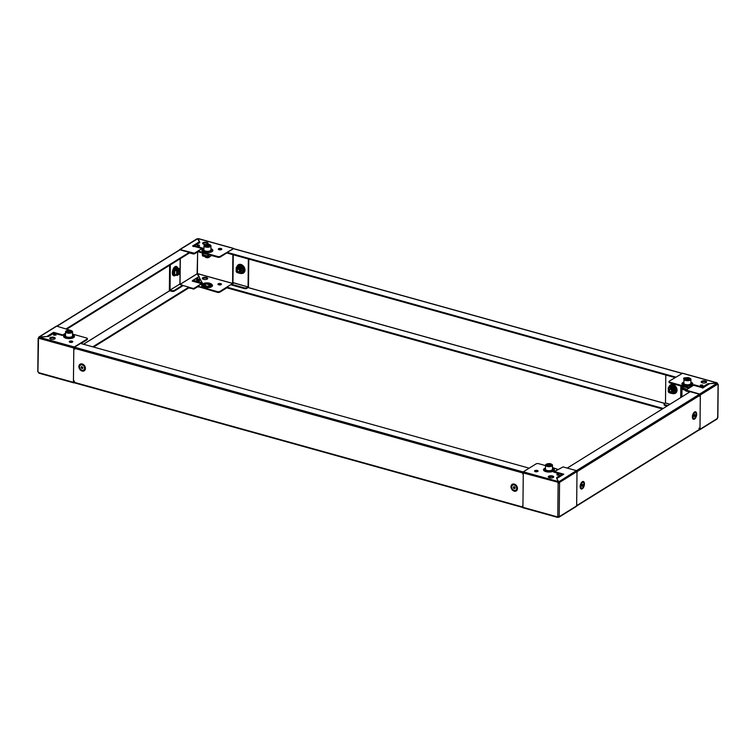 <?xml version="1.0" encoding="UTF-8"?>
<svg xmlns="http://www.w3.org/2000/svg" width="756" height="756" viewBox="0 0 756 756"><rect width="100%" height="100%" fill="white"/><g stroke="black" fill="none" stroke-linecap="round" stroke-linejoin="round"><path stroke-width="1.13" d="M65.517 335.881A4.47 1.843 0.6 0 0 64.638 337.441M69.486 342.043A1.748 0.718 -179.4 0 1 71.962 341.816A1.748 0.718 -179.4 0 1 72.529 342.071M70.053 342.298A1.748 0.718 -179.4 0 1 69.259 341.684A1.748 0.718 -179.4 0 1 70.185 341.06A1.748 0.718 -179.4 0 1 71.971 341.107A1.748 0.718 -179.4 0 1 72.765 341.721A1.748 0.718 -179.4 0 1 71.839 342.345A1.748 0.718 -179.4 0 1 70.053 342.298M49.905 338.603A2.722 1.125 -179.4 0 1 53.969 338.055A2.722 1.125 -179.4 0 1 55.065 338.66M51.002 339.198A2.722 1.125 -179.4 0 1 49.764 338.244A2.722 1.125 -179.4 0 1 51.2 337.28A2.722 1.125 -179.4 0 1 53.978 337.346A2.722 1.125 -179.4 0 1 55.216 338.301A2.722 1.125 -179.4 0 1 53.78 339.274A2.722 1.125 -179.4 0 1 51.002 339.198M74.031 382.716L73.436 381.204L73.823 348.015L74.277 346.995L87.034 339.075A1.947 0.803 0.6 0 0 87.346 338.641A1.947 0.803 0.6 0 0 86.468 337.96L72.538 334.086M55.708 334.237L53.43 334.417L53.837 335.22L56.114 335.04L55.708 334.237L55.868 335.059M65.536 333.387L62.247 335.437L55.594 333.585A1.947 0.803 0.6 0 0 52.901 333.793L48.639 336.439L39.284 336.987L56.738 326.148A0.813 0.624 -121.8 0 0 56.303 326.205L38.84 337.044M74.277 346.995L39.444 337.308L46.749 336.571L53.544 332.347L53.77 333.5M87.346 338.641L87.337 339.349A1.947 0.803 -179.4 0 1 87.025 339.784L87.034 339.075M80.949 343.545L87.025 339.784M67.653 329.181L67.662 328.624M73.776 349.121L74.91 349.036M74.57 381.118L73.436 381.204M39.236 337.724L38.282 338.225L38.981 338.367M38.962 338.433L39.444 337.308M73.464 382.338L38.622 372.651L37.932 371.555L38.518 338.697M39.274 337.705L39.284 336.987L38.594 337.545L39.284 336.987M53.544 332.347L62.824 334.927L65.536 333.245M70.28 330.296L56.738 326.148L179.55 249.886A0.813 0.624 58.2 0 1 179.985 249.839L189.236 252.41L189.227 253.118L67.029 329.011M38.906 372.803L38.235 371.867M73.351 337.535A4.47 1.843 0.6 0 0 72.51 335.957M65.517 337.185L69.439 338.527M548.469 477.14A1.956 0.803 0.6 0 0 550.633 476.743A1.956 0.803 0.6 0 0 550.765 476.601M550.633 476.743L550.973 476.469A2.334 0.964 -179.4 0 1 550.973 476.469A2.334 0.964 -179.4 0 1 550.141 476.838M549.65 476.592L549.914 476.894A2.334 0.964 -179.4 0 1 548.762 476.97A2.334 0.964 -179.4 0 1 548.676 476.97M546.163 471.073L546.616 470.79A2.334 0.964 0.6 0 0 546.616 470.865A2.334 0.964 0.6 0 0 546.805 471.253M548.96 471.848A2.334 0.964 0.6 0 0 549.782 471.791M545.463 469.155A3.506 1.446 0.6 0 0 545.463 469.23A3.506 1.446 0.6 0 0 548.856 470.704A3.506 1.446 0.6 0 0 552.456 469.372A3.506 1.446 0.6 0 0 552.466 469.306A3.506 1.446 0.6 0 0 552.466 469.23M548.884 465.942L546.985 465.412L547.108 464.486L551.039 464.609L550.907 465.535L548.884 465.942M547.098 465.45L547.108 464.486M549.111 465.894L549.13 464.08M549.243 471.924A1.956 0.803 0.6 0 0 549.773 471.867M550.056 471.479L553.203 469.986L549.763 471.952M545.492 470.884L545.189 470.128L544.717 470.204L545.331 470.837M544.707 470.024L545.53 469.514M550.047 471.659L550.538 471.64M553.203 469.986L550.529 471.82M204.063 255.188A3.307 1.361 0.6 0 0 205.556 256.435A3.307 1.361 0.6 0 0 207.031 256.662M204.876 255.49A2.485 1.021 0.6 0 0 206.001 256.331A2.485 1.021 0.6 0 0 207.031 256.501M207.031 257.059L203.572 255.982M203.77 256.227L206.7 257.22M208.032 257.399L207.135 257.201L208.108 257.475L208.127 255.925L208.429 257.314L208.618 254.696M203.884 256.152L203.562 254.659L202.485 254.451L202.466 255.689L202.343 252.948M208.127 257.248L208.628 257.314L208.779 254.744M203.95 251.483L203.647 250.727L203.175 250.803L203.789 251.436M211.179 250.425L208.221 252.551M202.173 252.901L202.504 255.859M208.505 252.258L208.996 252.239M211.661 250.586L208.987 252.419M203.166 250.623L203.988 250.113M207.135 257.201L207.04 255.717L208.127 255.925M208.013 255.991L207.04 255.717M203.477 256.133L202.466 255.689L203.449 255.963M203.562 254.659L203.657 256.18M203.458 254.725L202.485 254.451M207.172 256.095L203.194 254.725M203.137 253.175L203.128 254.536M203.128 254.602L207.04 255.925M208.013 255.887L208.023 254.526M208.561 254.677L208.552 255.774M203.014 254.385L203.024 253.137M208.958 255.953L208.117 256.123M82.253 367.898L81.96 366.613A0.973 0.747 -121.8 0 0 82.725 368.03L81.61 368.295L81.147 367.274L81.629 366.518L83.028 367.803L82.555 368.55L81.61 368.295M83.793 369.958A2.967 2.268 -121.8 0 0 83.944 369.882A2.967 2.268 -121.8 0 0 84.719 367.095A2.967 2.268 -121.8 0 0 82.404 364.657A2.967 2.268 -121.8 0 0 80.816 364.846A2.967 2.268 -121.8 0 0 80.675 364.94M82.064 370.242A2.967 2.268 -121.8 0 0 83.651 370.053A2.967 2.268 -121.8 0 0 84.436 367.265A2.967 2.268 -121.8 0 0 82.121 364.836A2.967 2.268 -121.8 0 0 80.523 365.016A2.967 2.268 -121.8 0 0 79.749 367.803A2.967 2.268 -121.8 0 0 82.064 370.242M81.79 366.877L81.147 367.274M684.019 388.631A3.307 1.361 0.6 0 0 685.503 389.879A3.307 1.361 0.6 0 0 685.994 389.992M684.832 388.934A2.485 1.021 0.6 0 0 685.957 389.775A2.485 1.021 0.6 0 0 686.193 389.831A2.334 0.964 0.6 0 1 685.522 389.595A2.334 0.964 0.6 0 1 685.229 389.406A2.334 0.964 0.6 0 1 684.974 388.971A2.334 0.964 0.6 0 0 685.229 389.302A2.334 0.964 0.6 0 0 686.325 389.756M685.966 390.294L683.518 389.425M685.966 390.465L683.717 389.671M683.84 389.595L683.518 388.093L682.536 387.819L682.526 389.368L683.5 389.642M691.135 383.868L688.168 385.985M683.906 384.927L683.594 384.161L683.736 384.88M682.29 386.392L682.422 389.094M682.129 386.344L682.451 389.302M683.122 384.057L683.934 383.557M688.461 385.692L688.943 385.683M691.608 384.029L688.933 385.853M683.424 389.576L682.526 389.368M683.518 388.093L683.604 389.623M683.405 388.159L682.432 387.885M687.119 389.529L683.15 388.159M682.961 387.819L682.98 386.581M683.093 386.609L683.074 387.97M683.074 388.045L686.949 389.368M687.969 388.735L687.979 387.97M74.107 382.64L73.682 381.251M74.012 349.168L74.485 347.184L80.533 343.432L529.191 468.172M74.485 347.184L523.171 471.933L522.708 473.927M522.368 506.01L522.49 507.37M695.189 412.7A2.967 1.465 105.5 0 0 694.981 412.606A2.967 1.465 105.5 0 0 694.027 412.889A2.967 1.465 105.5 0 0 692.846 414.808M692.704 415.327A2.967 1.465 105.5 0 0 692.723 417.586A2.967 1.465 105.5 0 0 692.761 417.681A2.967 1.465 105.5 0 0 693.394 418.314A2.967 1.465 105.5 0 0 693.621 418.342M696.04 413.362A2.967 1.465 105.5 0 0 695.416 412.729A2.967 1.465 105.5 0 0 693.479 414.42A2.967 1.465 105.5 0 0 693.205 417.803A2.967 1.465 105.5 0 0 693.828 418.437A2.967 1.465 105.5 0 0 695.766 416.736A2.967 1.465 105.5 0 0 696.04 413.362M695.236 415.195L694.301 416.66L694.32 414.883L694.934 414.505L695.236 415.195L694.31 414.94M694.036 416.027L694.915 416.272M544.594 470.875A4.47 1.843 -179.4 0 1 545.473 469.315M535.352 471.659A1.748 0.718 0.6 0 0 537.138 471.706A1.748 0.718 0.6 0 0 538.064 471.082A1.748 0.718 0.6 0 0 537.27 470.468A1.748 0.718 0.6 0 0 535.475 470.421A1.748 0.718 0.6 0 0 534.558 471.045A1.748 0.718 0.6 0 0 535.352 471.659M534.785 471.404A1.748 0.718 -179.4 0 1 537.261 471.177A1.748 0.718 -179.4 0 1 537.828 471.432M549.508 477.801A2.722 1.125 0.6 0 0 552.286 477.868A2.722 1.125 0.6 0 0 553.723 476.904A2.722 1.125 0.6 0 0 552.485 475.949A2.722 1.125 0.6 0 0 549.707 475.874A2.722 1.125 0.6 0 0 548.28 476.847A2.722 1.125 0.6 0 0 549.508 477.801M548.412 477.197A2.722 1.125 -179.4 0 1 552.485 476.658A2.722 1.125 -179.4 0 1 553.581 477.253M552.456 469.391A4.47 1.843 -179.4 0 1 553.307 470.969M549.385 471.971L545.463 470.619M556.803 474.248L558.75 474.097L559.223 475.042L557.285 475.193L556.803 474.248M557.852 469.542L553.59 472.046L560.243 473.889A1.947 0.803 0.6 0 1 561.122 474.57L562.332 474.891M557.852 469.4L552.485 467.52M556.822 478.179L560.801 475.713L560.81 475.004L556.548 477.65L558.126 481.515L523.294 471.829L536.051 463.91A1.947 0.803 0.6 0 1 538.745 463.702L545.501 465.583M560.81 475.004A1.947 0.803 0.6 0 0 561.122 474.57L561.113 475.278A1.947 0.803 0.6 0 1 560.801 475.713M558.004 516.537L557.748 517.321L558.089 516.546M577.121 472.5L577.026 471.546A0.813 0.624 -121.8 0 0 576.346 470.619L558.448 482.054M557.786 474.948A1.361 0.558 -179.4 0 0 557.181 474.985L557.937 474.91A0.813 0.728 -26.8 0 1 557.937 474.862L557.153 474.929M557.937 474.862A0.813 0.728 -26.8 0 1 558.75 474.097M558.457 481.421L557.673 482.536L558.552 482.895L558.117 482.224M576.79 504.583L576.667 505.868A0.813 0.624 -121.8 0 0 576.705 505.603L576.715 504.724M523.294 471.829L522.916 507.635M558.448 516.537L559.204 516.707L559.563 482.394L558.552 482.895M558.911 516.405L557.758 516.49M557.777 516.49L558.126 483.16L559.26 483.075L558.608 482.895M522.84 472.85L558.098 482.271M558.552 516.537L558.514 517.265L559.204 516.707L558.117 517.227L558.126 516.546M558.958 517.217L576.412 506.369A0.813 0.624 -121.8 0 0 576.667 505.868L559.204 516.707M558.486 482.13L558.892 481.459L559.563 482.394L577.026 471.546M554.129 472.188L554.498 471.621L563.778 474.201L562.691 474.995M576.346 470.619L563.031 466.915L554.498 471.621M558.495 481.421L556.747 478.69M210.915 249.99A4.47 1.843 -179.4 0 1 211.765 251.568M202.126 284.492A5.443 2.24 0.6 0 0 201.937 284.681A5.443 2.24 0.6 0 0 204.063 287.346A5.443 2.24 0.6 0 0 210.414 287.289A5.443 2.24 0.6 0 0 212.181 284.785A5.443 2.24 0.6 0 0 211.992 284.596M178.132 268.21L176.649 266.594A4.867 2.41 105.5 0 0 173.852 267.87A4.867 2.41 105.5 0 0 172.33 272.765A4.867 2.41 105.5 0 0 174.078 275.836L176.186 275.212M242.024 273.464A4.867 3.723 -121.8 0 0 242.27 273.445A4.867 3.723 -121.8 0 0 244.982 270.034A4.867 3.723 -121.8 0 0 242.033 264.921A4.867 3.723 -121.8 0 0 237.441 265.658A4.867 3.723 -121.8 0 0 237.308 265.876M220.657 283.632A1.748 0.718 0.6 0 0 218.871 283.585A1.748 0.718 0.6 0 0 217.945 284.209A1.748 0.718 0.6 0 0 218.739 284.823A1.748 0.718 0.6 0 0 220.525 284.87A1.748 0.718 0.6 0 0 221.451 284.247A1.748 0.718 0.6 0 0 220.657 283.632M221.215 284.596A1.748 0.718 0.6 0 0 220.648 284.341A1.748 0.718 0.6 0 0 218.172 284.568M221.026 248.535A1.748 0.718 0.6 0 0 219.24 248.488A1.748 0.718 0.6 0 0 218.314 249.111A1.748 0.718 0.6 0 0 219.108 249.726A1.748 0.718 0.6 0 0 220.894 249.773A1.748 0.718 0.6 0 0 221.82 249.149A1.748 0.718 0.6 0 0 221.026 248.535M218.541 249.461A1.748 0.718 -179.4 0 1 221.017 249.244A1.748 0.718 -179.4 0 1 221.584 249.499M206.501 277.49A2.722 1.125 0.6 0 0 203.723 277.414A2.722 1.125 0.6 0 0 202.287 278.388A2.722 1.125 0.6 0 0 203.515 279.342A2.722 1.125 0.6 0 0 206.303 279.418A2.722 1.125 0.6 0 0 207.73 278.444A2.722 1.125 0.6 0 0 206.501 277.49M207.588 278.803A2.722 1.125 0.6 0 0 206.492 278.199A2.722 1.125 0.6 0 0 202.419 278.747M206.917 244.254A2.722 1.125 0.6 0 0 208.098 243.347A2.722 1.125 0.6 0 0 206.87 242.392A2.722 1.125 0.6 0 0 204.082 242.317A2.722 1.125 0.6 0 0 202.655 243.29A2.722 1.125 0.6 0 0 203.884 244.245A2.722 1.125 0.6 0 0 205.689 244.434M202.788 243.649A2.722 1.125 -179.4 0 1 206.861 243.101A2.722 1.125 -179.4 0 1 207.957 243.697M196.56 279.796A1.361 0.558 -179.4 0 1 196.588 279.777A1.361 0.558 -179.4 0 1 197.155 279.578M196.598 279.068A1.361 0.558 -179.4 0 1 197.996 278.841A1.361 0.558 -179.4 0 1 199.074 279.285L199.631 280.381A1.361 0.558 -179.4 0 1 199.66 280.504A1.361 0.558 -179.4 0 1 198.431 281.052A1.361 0.558 -179.4 0 1 196.966 280.589L196.409 279.493A1.361 0.558 -179.4 0 1 196.38 279.37A1.361 0.558 -179.4 0 1 196.598 279.068M203.052 251.474A4.47 1.843 -179.4 0 1 203.931 249.915M207.843 252.57L203.922 251.219M199.575 245.946L197.628 246.097L197.146 245.152L199.093 245.001L199.575 245.946M217.624 257.201L217.633 256.492A1.947 0.803 0.6 0 0 220.327 256.284L220.317 256.993A1.947 0.803 -179.4 0 1 217.624 257.201L198.743 251.946L198.526 250.794L202.788 248.148L196.135 246.305L196.125 246.872M198.393 250.964L198.743 251.946M217.633 256.492L198.752 251.238M220.327 256.284L233.5 248.592M194.141 246.324L195.246 245.624A1.947 0.803 0.6 0 1 195.568 245.19L199.83 242.544L198.252 238.679L233.084 248.365M195.445 246.683A1.947 0.803 0.6 0 1 195.246 246.324L195.246 245.615A1.947 0.803 0.6 0 0 196.135 246.305M226.809 287.828L219.949 292.09A1.947 0.803 -179.4 0 1 217.255 292.298L198.148 286.6M232.886 254.668L232.593 282.489L248.053 286.987L246.995 288.348L248.497 286.675L248.781 259.091M179.342 250.019A0.813 0.624 58.2 0 1 180.032 249.575L194.424 253.194L194.415 253.903L198.393 251.436M194.415 253.903L193.338 253.988L193.347 253.279M189.227 252.844L193.338 253.988M199.215 245.974L198.006 245.794M232.744 282.687L232.735 283.415L197.902 273.729L198.932 276.592L197.089 273.785L197.666 251.89M199.026 276.866L202.419 283.245L198.157 285.891L198.374 287.044M217.255 292.298L217.265 291.589L198.384 286.335M217.265 291.589A1.947 0.803 0.6 0 0 219.958 291.381L219.949 292.09M226.791 287.138L219.958 291.381M197.628 279.399L198.733 279.314L199.206 280.259L198.11 280.344L197.628 279.399A0.813 0.728 -26.8 0 0 196.825 280.211L197.08 280.731L196.787 280.249M197.146 245.152A0.813 0.728 -26.8 0 1 197.874 245.53L198.138 246.059M199.083 245.709L199.093 245.001M220.317 256.993L227.15 252.75M248.053 286.987L248.365 258.977M170.298 264.874L170.034 290.096L179.437 284.322L170.034 290.096L171.659 290.578A1.947 0.803 0.6 0 0 174.352 290.37L174.343 291.079A1.947 0.803 -179.4 0 1 171.65 291.287L170.053 290.843A0.813 0.624 -121.8 0 1 169.382 289.917L169.637 265.29M179.408 284.303L180.041 283.812L180.306 258.656M197.902 273.729L197.448 273.105M198.025 286.533L194.046 289L188.773 287.923M202.258 282.498L201.512 283.67L194.056 288.291L194.046 289M192.969 289.085L192.978 288.376L188.868 287.233M192.978 288.376L194.056 288.291M201.512 283.67L192.232 281.09L193.309 280.296L192.232 281.09M180.032 249.575L196.796 239.293M202.136 248.554L192.591 245.983L193.668 246.617L192.591 245.983L199.395 241.769L199.612 242.922M194.424 253.194L201.871 248.563M197.486 238.735L199.395 241.769M179.437 284.322L182.659 285.22L174.352 290.37M174.343 291.079L182.65 285.929L182.659 285.22M246.995 288.348A1.947 0.803 -179.4 0 1 244.301 288.556L231.61 285.021L231.61 284.313L233.717 283.009M244.301 288.556L244.311 287.847L231.61 284.313M244.311 287.847A1.947 0.803 0.6 0 0 247.004 287.639M198.044 245.87L199.178 245.974M198.11 280.344A0.813 0.728 153.2 0 0 197.354 280.882M198.922 280.996L198.214 281.052M199.206 280.259L199.206 280.911M199.206 280.278L199.471 280.788M174.816 270.346L177.48 268.389M206.265 283.226L210.829 284.492L207.843 286.344L203.288 285.078L206.265 283.226L206.256 283.935L210.036 284.984M204.073 285.295L206.256 283.935M582.97 482.394A2.967 1.465 105.5 0 0 582.763 482.3A2.967 1.465 105.5 0 0 581.808 482.583A2.967 1.465 105.5 0 0 580.627 484.502M583.793 485.758A2.967 1.465 105.5 0 0 583.197 482.422A2.967 1.465 105.5 0 0 581.014 484.794A2.967 1.465 105.5 0 0 581.61 488.13A2.967 1.465 105.5 0 0 583.793 485.758M582.706 485.976L582.082 486.354L581.789 485.654L582.715 484.199L582.706 485.976L581.818 485.73M580.485 485.021A2.967 1.465 105.5 0 0 580.504 487.28A2.967 1.465 105.5 0 0 581.175 488.007A2.967 1.465 105.5 0 0 581.402 488.036M582.092 484.634L583.018 484.898M237.743 269.032L237.753 269.032A1.559 1.191 58.2 0 1 239.387 271.678A1.559 1.191 58.2 0 1 237.743 269.032A1.559 1.191 58.2 0 1 237.753 269.032A1.559 1.191 58.2 0 1 239.387 271.678L239.397 271.669M238.433 269.278A1.285 0.983 58.2 0 1 238.405 271.621A1.285 0.983 58.2 0 1 238.433 269.278M237.856 268.975A1.559 1.191 58.2 0 1 239.595 271.546A1.559 1.191 58.2 0 1 239.491 271.602M237.979 268.881A1.559 1.191 58.2 0 1 239.624 271.527L239.652 271.508A1.559 1.191 -121.8 0 0 240.011 269.798M685.966 390.833A2.334 0.964 -179.4 0 1 685.22 390.465A2.334 0.964 -179.4 0 1 685.21 390.465A2.334 0.964 -179.4 0 1 685.002 390.2M687.648 385.966A1.956 0.803 0.6 0 0 688.177 385.9M687.365 385.891A2.334 0.964 0.6 0 0 688.187 385.834M690.436 378.558A3.506 1.446 -179.4 0 1 690.918 379.295C689.973 377.811 688.3 377.32 685.89 377.82L683.915 379.228L683.868 383.264A3.506 1.446 0.6 0 0 688.952 384.606A3.506 1.446 0.6 0 0 690.871 383.339L690.918 379.295A3.506 1.446 -179.4 0 1 688.99 380.561A3.506 1.446 -179.4 0 1 683.915 379.228A3.506 1.446 -179.4 0 1 684.416 378.491M689.444 378.643L689.321 379.578L685.39 379.455L685.512 378.52L689.444 378.643M684.634 385.125L685.021 384.88A2.334 0.964 0.6 0 0 685.21 385.286M685.503 379.484L685.512 378.52M687.525 379.937L687.544 378.113M685.418 390.606A1.956 0.803 0.6 0 0 685.55 390.739A1.956 0.803 0.6 0 0 686.703 391.154M238.622 268.56A1.947 1.484 -121.8 0 0 238.584 272.103A1.947 1.484 -121.8 0 0 238.622 268.56M239.68 271.952A1.947 1.484 58.2 0 1 237.63 268.645M237.649 272.632L239.208 273.256L239.34 272.765M237.979 267.832L236.344 267.662L236.307 271.735L236.25 267.615M239.576 268.276L239.378 267.69L237.667 267.662L238.272 266.944L237.781 267.596M242.421 268.144L241.013 268.862L241.107 267.728L240.191 267.473L239.529 268.323L237.998 267.407M239.208 273.256L241.051 273.105M240.606 268.749L242.581 268.191L242.534 272.273L240.455 273.247M240.502 268.815L239.595 268.2M236.704 272.207L236.307 271.735M236.808 267.114L236.344 267.662M241.107 267.728L240.502 268.456M236.76 267.416L237.356 266.688L238.272 266.944M240.484 273.417L239.539 272.992M239.699 269.306A1.559 1.191 -121.8 0 0 238.027 268.862M242.222 272.491L241.23 273.133L242.222 272.443M240.559 273.02L241.23 273.133M242.27 268.229L242.27 267.737L240.805 268.096M241.277 268.163L242.175 267.605L237.809 266.395L236.817 267.029M241.258 272.973L241.372 268.304M515.875 490.096A2.967 2.268 -121.8 0 0 516.027 490.011A2.967 2.268 -121.8 0 0 516.802 487.223A2.967 2.268 -121.8 0 0 514.486 484.794A2.967 2.268 -121.8 0 0 512.899 484.974A2.967 2.268 -121.8 0 0 512.757 485.068M514.203 484.965A2.967 2.268 -121.8 0 0 512.615 485.154A2.967 2.268 -121.8 0 0 511.831 487.941A2.967 2.268 -121.8 0 0 514.146 490.37A2.967 2.268 -121.8 0 0 515.743 490.19A2.967 2.268 -121.8 0 0 516.518 487.403A2.967 2.268 -121.8 0 0 514.203 484.965M514.656 486.911L515.12 487.932L514.638 488.688L513.693 488.423L513.711 486.656L514.656 486.911M514.335 488.026L514.108 487.516A0.973 0.747 -121.8 0 0 514.808 488.159L513.693 488.423M514.061 486.751A0.973 0.747 -121.8 0 0 514.108 487.516L513.239 487.403M670.676 392.232A1.947 1.484 -121.8 0 0 670.714 388.688A1.947 1.484 -121.8 0 0 670.676 392.232M671.772 392.08A1.947 1.484 58.2 0 1 669.721 388.773M670.081 387.535L671.46 387.828L668.843 387.545L669.447 386.817L670.355 387.072L669.759 387.8L670.355 387.072M671.659 388.404L671.46 387.828M672.689 388.877L673.19 387.856L672.689 388.877L674.352 388.206M668.89 387.242L668.304 387.686L668.389 391.863L670.024 393.035L671.3 393.385L671.423 392.893M671.3 393.385L672.944 393.129L672.991 389.056L674.494 388.282M672.585 388.584L671.356 387.894M672.944 393.129L674.617 392.402L674.352 388.168M668.389 391.863L668.342 387.743M669.74 392.761L668.795 392.336M672.538 393.375L672.745 393.602A4.64 3.553 -121.8 0 0 673.861 393.64A4.64 3.553 -121.8 0 0 676.45 390.38A4.64 3.553 -121.8 0 0 673.634 385.513A4.64 3.553 -121.8 0 0 669.249 386.212A4.64 3.553 -121.8 0 0 668.786 387.318L669.523 385.787A4.867 3.723 -121.8 0 0 669.391 386.014M672.575 393.555L671.63 393.129M673.133 393.233L674.361 393.583A4.867 3.723 -121.8 0 0 677.064 390.162A4.867 3.723 -121.8 0 0 674.125 385.059A4.867 3.723 -121.8 0 0 669.523 385.787M671.678 388.329L672.273 387.611L673.19 387.856M671.791 389.435A1.559 1.191 -121.8 0 0 670.109 388.99A1.559 1.191 58.2 0 1 671.734 391.646A1.559 1.191 -121.8 0 0 672.093 389.935M674.352 388.357L674.361 387.875L673.36 388.3L674.257 387.743L669.901 386.524L668.899 387.166M673.36 388.3L672.887 388.225M674.305 392.619L673.312 393.262L674.305 392.572M673.379 389.028L673.464 388.433M672.642 393.158L673.312 393.262M670.638 391.901A1.559 1.191 58.2 0 1 670.667 389.066A1.559 1.191 58.2 0 1 671.479 391.806A1.559 1.191 58.2 0 1 671.47 391.806A1.559 1.191 58.2 0 1 670.638 391.901M669.825 389.16L669.835 389.16A1.559 1.191 58.2 0 1 671.47 391.806L671.479 391.806M670.487 391.75A1.285 0.983 58.2 0 1 670.515 389.406A1.285 0.983 58.2 0 1 670.487 391.75M669.948 389.104A1.559 1.191 58.2 0 1 671.687 391.674A1.559 1.191 58.2 0 1 671.574 391.731M65.545 337.45L65.243 336.685L64.77 336.76L65.385 337.403M72.774 336.392L69.807 338.508M70.27 342.345L70.308 341.74M70.11 342.307L70.138 341.778M70.1 338.215L70.591 338.206M73.247 336.552L70.582 338.376M64.761 336.581L65.583 336.08M70.544 341.91L69.713 342.09M209.658 256.775A2.334 0.964 -179.4 0 1 209.431 257.068A2.334 0.964 -179.4 0 1 208.599 257.437M208.354 257.494A2.334 0.964 -179.4 0 1 207.22 257.569A2.334 0.964 -179.4 0 1 205.263 257.021A2.334 0.964 -179.4 0 1 205.056 256.766M207.702 252.523A1.956 0.803 0.6 0 0 208.231 252.466M207.418 252.447A2.334 0.964 0.6 0 0 208.24 252.391M203.922 249.754A3.506 1.446 0.6 0 0 203.922 249.83A3.506 1.446 0.6 0 0 207.314 251.304A3.506 1.446 0.6 0 0 210.915 249.971A3.506 1.446 0.6 0 0 210.924 249.905A3.506 1.446 0.6 0 0 210.924 249.83M207.598 244.679L209.497 245.209L209.365 246.135L205.443 246.012L205.566 245.076L207.598 244.679L207.569 246.494M205.556 246.05L205.566 245.076M205.046 255.537A2.334 0.964 0.6 0 0 207.031 256.397M205.027 255.528A2.334 0.964 0.6 0 0 205.575 256.152A2.334 0.964 0.6 0 0 207.002 256.501M205.462 257.163A1.956 0.803 0.6 0 0 205.594 257.305A1.956 0.803 0.6 0 0 207.342 257.758A1.956 0.803 0.6 0 0 209.091 257.333A1.956 0.803 0.6 0 0 209.223 257.201M577.045 472.632L577.055 471.64A0.813 0.624 -121.8 0 0 576.97 471.243M567.227 468.077L690.209 391.693L699.461 394.263A0.813 0.624 58.2 0 1 700.141 395.199L700.122 396.163M699.791 428.246L699.782 429.162A0.813 0.624 58.2 0 1 699.527 429.673L576.658 505.981M66.273 337.649L66.66 337.403A2.334 0.964 0.6 0 0 66.849 337.809M69.013 338.414A2.334 0.964 0.6 0 0 69.835 338.357M72.075 331.081A3.506 1.446 -179.4 0 1 72.557 331.818C71.622 330.334 69.939 329.843 67.539 330.344L65.555 331.752L65.517 335.787A3.506 1.446 0.6 0 0 70.591 337.129A3.506 1.446 0.6 0 0 72.519 335.862L72.557 331.818A3.506 1.446 -179.4 0 1 70.639 333.084A3.506 1.446 -179.4 0 1 65.555 331.752A3.506 1.446 -179.4 0 1 66.055 331.015M67.029 331.978L67.161 331.043L69.183 330.637L71.083 331.166L70.96 332.101L67.029 331.978M67.142 332.007L67.161 331.043M69.165 332.46L69.183 330.637M69.287 338.49A1.956 0.803 0.6 0 0 69.826 338.423M177.915 273.937A1.947 0.964 -74.5 0 0 178.34 273.823A1.947 0.964 -74.5 0 0 178.813 273.332A1.559 0.775 -74.5 0 1 178.662 273.455A1.559 0.775 -74.5 0 1 178.161 273.606A1.559 0.775 -74.5 0 1 177.84 273.275A1.559 0.775 -74.5 0 1 177.981 271.498A1.559 0.775 -74.5 0 1 179.002 270.61A1.559 0.775 -74.5 0 1 179.323 270.941A1.559 0.775 -74.5 0 1 179.352 270.998A1.559 0.775 -74.5 0 1 179.37 271.054M178.151 273.606L178.161 273.606A1.559 0.775 -74.5 0 1 178.151 273.606A1.559 0.775 -74.5 0 1 177.821 273.275A1.559 0.775 -74.5 0 1 177.717 272.803A1.559 0.775 -74.5 0 1 178.151 271.139A1.559 0.775 -74.5 0 1 178.208 271.064A1.559 0.775 -74.5 0 1 178.983 270.61A1.559 0.775 -74.5 0 1 178.992 270.61L178.983 270.61M178.189 273.133A1.285 0.643 -74.5 0 1 178.463 271.376A1.285 0.643 -74.5 0 1 179.427 271.206A1.285 0.643 -74.5 0 1 179.437 271.253A1.285 0.643 -74.5 0 1 178.87 273.285A1.285 0.643 -74.5 0 1 178.189 273.133M177.717 272.718A1.285 0.643 -74.5 0 1 177.707 272.642A1.285 0.643 -74.5 0 1 178.066 271.262A1.285 0.643 -74.5 0 1 178.114 271.206A1.285 0.643 -74.5 0 1 178.151 271.139M178 273.53A1.559 0.775 -74.5 0 1 177.84 273.521A1.559 0.775 -74.5 0 1 177.509 273.181A1.559 0.775 -74.5 0 1 177.471 273.077M178.132 270.705A1.559 0.775 -74.5 0 1 178.671 270.516A1.559 0.775 -74.5 0 1 178.822 270.601M691.712 385.012A4.47 1.843 0.6 0 0 690.871 383.434M701.303 382.243A2.722 1.125 -179.4 0 1 705.367 381.704A2.722 1.125 -179.4 0 1 706.463 382.3M705.376 380.996A2.722 1.125 -179.4 0 1 706.614 381.95A2.722 1.125 -179.4 0 1 705.178 382.914A2.722 1.125 -179.4 0 1 702.4 382.848A2.722 1.125 -179.4 0 1 701.162 381.893A2.722 1.125 -179.4 0 1 702.598 380.92A2.722 1.125 -179.4 0 1 705.376 380.996M702.948 385.777L702.541 384.974L700.254 385.154L700.661 385.957L702.815 385.787M682.47 373.303L669.343 381.118A1.947 0.803 0.6 0 0 669.032 381.553A1.947 0.803 0.6 0 0 669.91 382.234L688.792 387.488L694.131 384.757L700.784 386.609A1.947 0.803 0.6 0 0 703.477 386.401L707.729 383.755L717.094 383.197L699.64 394.046A0.813 0.624 58.2 0 1 700.311 394.982L700.132 396.05M682.101 373.199L716.934 382.886L709.629 383.623L702.598 388.111M683.972 378.917A1.748 0.718 -179.4 0 1 683.613 378.472A1.748 0.718 -179.4 0 1 685.919 377.811A3.27 1.342 0.6 0 0 684.501 379.625A3.27 1.342 0.6 0 0 688.896 380.259A3.27 1.342 0.6 0 0 690.332 378.463A3.27 1.342 0.6 0 0 685.947 377.83M707.966 384.445L707.729 383.755M688.82 388.206L688.792 387.488M669.91 382.234L669.901 382.942L688.782 388.197M669.901 382.942A1.947 0.803 -179.4 0 1 669.022 382.262L669.032 381.553M694.121 385.333L694.131 384.757M701.757 387.45A1.947 0.803 0.6 0 0 703.467 387.1L707.937 384.464M702.56 385.73L700.604 385.834M702.541 384.974L702.532 385.683M665.8 375.033L665.478 403.052L669.939 404.29M698.856 428.255L699.99 428.17L699.952 429.295A0.813 0.624 58.2 0 1 699.262 429.852L699.243 429.843M717.094 383.197L718.068 384.445L717.718 417.775L716.716 419.004M717.718 417.775L717.482 417.303L717.718 417.775M702.825 387.847L693.545 385.267L685.966 390.068L699.64 394.046M708.542 384.417L709.629 383.623M686.316 390.342L686.316 391.05L689.727 391.995M716.934 382.886L716.924 383.594M699.196 396.172L700.302 396.097M667.038 406.085L664.996 405.518A1.947 0.803 -179.4 0 1 664.118 404.838L664.118 404.129A1.947 0.803 0.6 0 1 664.439 403.695L665.478 403.052M664.118 404.129A1.947 0.803 0.6 0 0 665.006 404.81L664.996 405.518M667.832 405.594L665.006 404.81M683.878 383.358A4.47 1.843 0.6 0 0 682.999 384.917M683.878 384.662L687.799 386.004M178.539 270.317A1.947 0.964 105.5 0 0 177.49 272.302A1.947 0.964 105.5 0 0 178 273.965A1.947 0.964 105.5 0 0 178.501 273.861A1.947 0.964 105.5 0 0 179.55 271.886A1.947 0.964 105.5 0 0 179.04 270.213A1.947 0.964 105.5 0 0 178.539 270.317M178.955 270.204A1.947 0.964 -74.5 0 1 179.418 271.177M174.919 274.674L177.15 275.486L179.389 273.993M174.863 270.308L177.31 270.809L176.413 269.845L177.15 270.771A2.722 1.351 -74.5 0 1 177.15 270.752M178.964 269.117L177.32 270.459M179.985 273.077L179.72 273.729M179.767 268.938L178.265 268.692L179.767 268.9M178.964 269.089L177.972 270.204L177.008 269.476L176.413 269.845M174.598 274.437L174.645 270.525L177.31 270.809M177.273 275.25L174.617 274.39L174.655 270.544M174.787 270.553L174.617 274.39M178.917 269.07L178.265 268.692M174.882 274.664L176.753 275.108M178.766 268.389L177.887 268.144L175.033 269.92L176.422 270.865M176.337 270.44L174.967 270.497M176.999 270.072L176.403 270.298M174.929 270.487L174.929 269.996M232.867 282.744L233.056 283.415M662.436 408.949L226.781 287.819L226.791 287.11L232.839 283.358M663.229 408.457L226.791 287.11M675.023 377.594L227.14 253.08L227.15 252.372L233.566 248.715M227.15 252.372L675.807 377.102M182.659 285.428L188.868 287.157L92.78 346.834M93.564 347.051L188.868 287.866L188.868 287.157M66.254 328.794L189.236 252.41M65.517 335.239A4.829 1.984 0.6 0 0 64.458 337.27A4.829 1.984 0.6 0 0 66.065 338.187M65.526 334.606A5.443 2.24 0.6 0 0 66.027 338.206A5.443 2.24 0.6 0 0 73.37 337.734A5.443 2.24 0.6 0 0 72.529 334.672M64.458 337.27L66.226 338.168C70.62 338.546 73.048 338.282 73.54 337.365A4.829 1.984 0.6 0 0 72.519 335.314M73.823 348.015L38.981 338.329M552.022 464.515A3.506 1.446 -179.4 0 1 552.504 465.261A3.506 1.446 -179.4 0 1 552.504 465.337A3.506 1.446 -179.4 0 1 548.903 466.66A3.506 1.446 -179.4 0 1 545.501 465.186A3.506 1.446 -179.4 0 1 545.511 465.11A3.506 1.446 -179.4 0 1 546.002 464.458M545.747 464.912A3.27 1.342 0.6 0 0 548.828 466.348A3.27 1.342 0.6 0 0 552.267 465.11A3.27 1.342 0.6 0 0 549.187 463.664A3.27 1.342 0.6 0 0 545.747 464.912M546.059 470.043L545.445 470.43M546.04 471.035L546.616 470.676M545.189 470.128L545.728 469.788M550.066 471.479L552.721 469.826M211.567 255.519L208.618 257.342L211.529 255.509M204.517 250.642L203.903 251.03M205.074 251.275L204.498 251.635M204.186 250.387L203.647 250.727M208.004 257.229L207.031 256.955M684.463 384.086L683.849 384.464M684.454 385.078L685.021 384.719M683.594 384.161L684.142 383.831M683.396 389.397L682.422 389.132M517.17 488.348A3.374 2.58 -121.8 0 0 514.373 484.492A3.374 2.58 -121.8 0 0 511.519 486.779A3.374 2.58 -121.8 0 0 514.307 490.644A3.374 2.58 -121.8 0 0 517.17 488.348M517.491 488.537A3.893 2.977 -121.8 0 0 514.269 484.086A3.893 2.977 -121.8 0 0 510.98 486.722A3.893 2.977 -121.8 0 0 514.203 491.173A3.893 2.977 -121.8 0 0 517.491 488.537M85.088 368.219A3.374 2.58 58.2 0 1 82.224 370.516A3.374 2.58 58.2 0 1 79.427 366.651A3.374 2.58 58.2 0 1 82.291 364.354A3.374 2.58 58.2 0 1 85.088 368.219M85.409 368.408A3.893 2.977 58.2 0 1 82.111 371.045A3.893 2.977 58.2 0 1 78.898 366.594A3.893 2.977 58.2 0 1 82.187 363.957A3.893 2.977 58.2 0 1 85.409 368.408M522.717 472.954L74.022 348.214M73.672 382.177L522.358 506.926M546.012 471.631A4.829 1.984 -179.4 0 1 544.405 470.704A4.829 1.984 -179.4 0 1 545.473 468.673M552.475 468.115A5.443 2.24 -179.4 0 1 553.326 471.177A5.443 2.24 -179.4 0 1 545.974 471.649A5.443 2.24 -179.4 0 1 545.473 468.04M552.475 468.748A4.829 1.984 -179.4 0 1 553.486 470.799C553.005 471.716 550.566 471.99 546.182 471.612L544.405 470.704M576.658 504.762L576.989 472.68M522.481 507.172L557.314 516.858M563.778 474.201L556.983 478.425M210.933 249.348A4.829 1.984 -179.4 0 1 211.945 251.398C210.055 252.617 207.616 252.891 204.64 252.211L202.873 251.304A4.829 1.984 -179.4 0 1 203.931 249.272M210.933 248.715A5.443 2.24 -179.4 0 1 211.784 251.776A5.443 2.24 -179.4 0 1 204.432 252.249A5.443 2.24 -179.4 0 1 203.931 248.639M204.47 252.23A4.829 1.984 -179.4 0 1 202.873 251.304M205.027 283.122A5.094 2.098 0.6 0 0 202.268 284.303A5.094 2.098 0.6 0 0 204.262 286.798A5.094 2.098 0.6 0 0 210.206 286.741A5.094 2.098 0.6 0 0 211.86 284.407A5.094 2.098 0.6 0 0 209.847 283.339M204.611 286.307A4.47 1.843 0.6 0 0 210.801 285.825A4.47 1.843 0.6 0 0 209.506 283.264A4.47 1.843 0.6 0 0 203.307 283.746A4.47 1.843 0.6 0 0 204.611 286.307M177.235 266.981A4.64 2.296 105.5 0 0 174.57 268.2A4.64 2.296 105.5 0 0 173.115 272.869A4.64 2.296 105.5 0 0 174.787 275.808M177.821 268.182A3.893 1.928 105.5 0 0 175.468 268.522A3.893 1.928 105.5 0 0 174.003 272.746A3.893 1.928 105.5 0 0 175.817 275.118M240.682 273.455A4.64 3.553 -121.8 0 0 241.778 273.511A4.64 3.553 -121.8 0 0 244.358 270.251A4.64 3.553 -121.8 0 0 241.551 265.375A4.64 3.553 -121.8 0 0 237.167 266.074A4.64 3.553 -121.8 0 0 236.694 267.189L237.441 265.658M241.504 272.954A3.893 2.977 -121.8 0 0 243.423 270.27A3.893 2.977 -121.8 0 0 241.192 266.263A3.893 2.977 -121.8 0 0 237.535 266.566M199.074 279.285L199.064 279.975M197.883 273.776L232.678 283.453M232.961 282.772L233.254 254.772M248.072 286.94L233.746 282.961M180.174 258.741L179.909 283.991M197.089 273.785L179.919 284.454M197.618 251.918L197.392 273.105M179.985 284.473L197.118 273.833M171.65 291.287L171.659 290.578M199.263 276.601L193.309 280.296L201.937 282.697M240.862 273.001L240.909 268.928M240.72 267.964L239.803 267.719M237.885 267.18L236.978 266.925M673.341 393.111L673.388 389.028M672.802 388.102L671.895 387.847M669.967 387.308L669.06 387.053M72.368 341.967L71.725 342.364M66.112 336.609L65.488 336.987M66.66 337.242L66.093 337.601M72.34 341.958L71.659 342.373M65.781 336.354L65.243 336.685M210.48 245.114A3.506 1.446 -179.4 0 1 210.962 245.861A3.506 1.446 -179.4 0 1 210.962 245.936A3.506 1.446 -179.4 0 1 207.361 247.259A3.506 1.446 -179.4 0 1 203.959 245.785A3.506 1.446 -179.4 0 1 203.969 245.709A3.506 1.446 -179.4 0 1 204.46 245.057M210.726 245.709A3.27 1.342 0.6 0 0 207.645 244.264A3.27 1.342 0.6 0 0 204.205 245.511A3.27 1.342 0.6 0 0 207.286 246.947A3.27 1.342 0.6 0 0 210.726 245.709M696.2 413.967A3.374 1.673 105.5 0 0 693.999 412.748A3.374 1.673 105.5 0 0 692.515 416.66M696.654 414.231A3.893 1.928 105.5 0 0 694.566 412.011A3.893 1.928 105.5 0 0 692.402 416.877A3.893 1.928 105.5 0 0 694.49 419.098A3.893 1.928 105.5 0 0 696.654 414.231M692.515 416.745A3.374 1.673 105.5 0 0 692.628 417.69A3.374 1.673 105.5 0 0 695.142 417.775M582.933 487.478A3.374 1.673 -74.5 0 1 580.41 487.384A3.374 1.673 -74.5 0 1 580.306 486.448M584.445 483.925A3.893 1.928 -74.5 0 1 582.271 488.801A3.893 1.928 -74.5 0 1 580.183 486.571A3.893 1.928 -74.5 0 1 582.347 481.704A3.893 1.928 -74.5 0 1 584.445 483.925M580.306 486.354A3.374 1.673 -74.5 0 1 581.789 482.441A3.374 1.673 -74.5 0 1 583.991 483.67M700.141 395.199L577.055 471.64M576.705 505.603L699.782 429.162M699.461 394.263L576.459 470.657M67.586 330.353A3.27 1.342 0.6 0 0 66.141 332.158A3.27 1.342 0.6 0 0 70.535 332.782A3.27 1.342 0.6 0 0 71.971 330.986A3.27 1.342 0.6 0 0 67.586 330.353M683.878 382.716A4.829 1.984 0.6 0 0 682.819 384.747L684.586 385.645C687.573 386.325 690.011 386.061 691.891 384.842A4.829 1.984 0.6 0 0 690.88 382.791M683.887 382.082A5.443 2.24 0.6 0 0 684.388 385.683A5.443 2.24 0.6 0 0 691.731 385.21A5.443 2.24 0.6 0 0 690.889 382.149M682.819 384.747A4.829 1.984 0.6 0 0 684.416 385.664M673.587 393.092A3.893 2.977 -121.8 0 0 675.505 390.398A3.893 2.977 -121.8 0 0 673.275 386.392A3.893 2.977 -121.8 0 0 669.618 386.703M700.774 387.176L700.784 386.609M703.477 386.401L703.467 387.1M680.835 385.985L680.712 397.599M670.005 404.252L665.507 402.995M681.959 386.297L681.846 396.891L681.959 386.297M700.321 396.078L699.99 428.17M699.952 429.295L717.406 418.455M717.765 384.133L700.311 394.982M681.903 396.853L682.016 386.316M179.985 273.2L180.032 269.127M177.046 270.979L177.008 275.052M176.658 271.017L176.611 275.089M179.446 268.493L178.851 268.862M177.594 269.637L176.999 270.005M664.883 403.42L248.185 287.573M248.148 287.611L664.817 403.458M233.198 248.611L681.855 373.351M169.731 290.663L83.453 344.245M83.529 344.263L169.779 290.701M57.002 326.223L179.985 249.839M38.15 338.414L37.8 371.735M38.858 373.162L73.691 382.838M545.463 469.23L545.511 465.091C548.402 462.993 550.737 463.05 552.504 465.261L552.466 469.306M546.219 471.082L546.616 470.317M550.075 476.875L550.746 476.46M552.551 469.845L549.895 471.498M549.158 476.734L549.65 476.875M208.533 257.475L211.652 255.537M204.678 251.682L205.074 250.916M211.009 250.444L208.354 252.098M202.58 255.934L203.553 256.208M690.965 383.878L688.3 385.532M522.5 507.408L73.899 382.687M692.534 417.057L692.723 417.586M522.708 507.682L557.541 517.369M563.088 474.418L556.87 478.283M201.937 284.681L202.268 284.303C204.082 282.886 206.558 282.527 209.705 283.226L212.181 284.785M242.27 273.445L240.663 273.464M179.588 249.631L197.042 238.783M198.459 238.631L233.292 248.318M198.034 286.07L198.025 286.779M199.111 276.479L192.619 280.514M202.079 248.526L193.101 246.031M206.615 284.029L206.057 284.058M580.315 486.76L580.504 487.28M685.021 384.899L685.03 384.35M236.174 271.631L236.212 267.558M242.629 268.182L242.591 272.141M237.724 272.699L236.817 272.453M240.559 273.492L239.652 273.237M668.257 391.759L668.304 387.686M674.721 388.31L674.673 392.279M669.816 392.836L668.899 392.581M672.651 393.621L671.734 393.366M71.924 342.326L72.434 342.005M72.604 336.401L69.939 338.055M210.924 249.905L210.962 245.861C209.195 243.649 206.861 243.593 203.969 245.691L203.922 249.83M693.999 412.748L692.628 417.69M580.41 487.384L581.789 482.441M66.66 337.422L66.67 336.874M718.2 384.265L717.85 417.586M682.309 373.152L717.142 382.838M699.697 429.795L717.16 418.956M685.966 390.068L685.957 390.776M700.623 385.881L702.882 385.711M693.743 385.229L702.721 387.715L708.939 383.84M177.745 275.118L177.15 275.486M179.597 273.965L179.002 274.334M681.969 373.284L233.406 248.573"/></g></svg>
